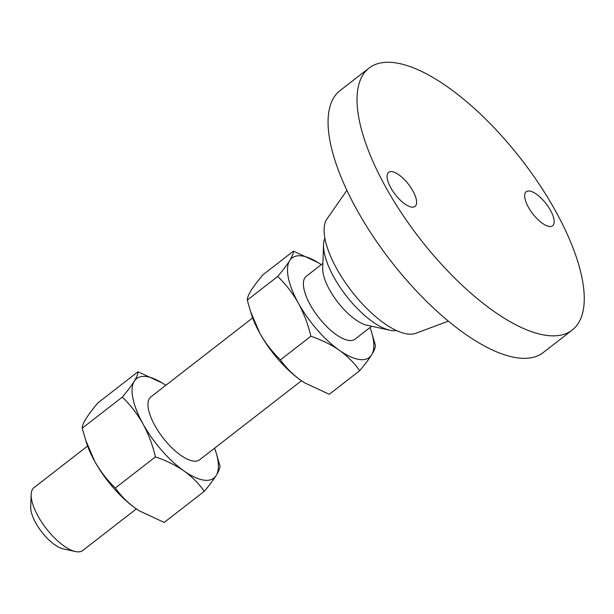 <?xml version="1.0" encoding="UTF-8"?>
<svg xmlns="http://www.w3.org/2000/svg" width="614" height="614" viewBox="0 0 614 614"><rect width="100%" height="100%" fill="white"/><g stroke="black" fill="none" stroke-linecap="round" stroke-linejoin="round"><path stroke-width="0.92" d="M412.892 190.931A21.551 8.366 -127.8 0 1 415.064 206.404A21.551 8.366 -127.8 0 1 390.811 187.823A21.551 8.366 -127.8 0 1 388.639 172.357A21.551 8.366 -127.8 0 1 412.892 190.931M550.466 210.31A21.551 8.366 -127.8 0 1 552.638 225.775A21.551 8.366 -127.8 0 1 528.385 207.194A21.551 8.366 -127.8 0 1 526.213 191.729A21.551 8.366 -127.8 0 1 550.466 210.31M87.587 446.033L34.023 487.616A39.78 15.442 52.2 0 0 31.153 494.523A39.78 15.442 52.2 0 0 38.037 516.167A39.78 15.442 52.2 0 0 75.399 551.533A39.78 15.442 52.2 0 0 82.806 550.466L136.377 508.883M31.153 494.523L30.7 507.057A29.173 11.328 52.2 0 0 35.742 522.928A29.173 11.328 52.2 0 0 63.15 548.862L75.399 551.533M301.459 380.749L199.619 459.794A39.78 15.442 -127.8 0 1 154.851 425.494A39.78 15.442 -127.8 0 1 150.837 396.943L252.676 317.891M324.89 238.247A59.673 23.163 52.2 0 0 323.555 244.725L322.703 268.218A39.78 15.442 52.2 0 0 329.588 289.862A39.78 15.442 52.2 0 0 366.949 325.228L389.921 330.232A59.673 23.163 52.2 0 0 396.529 330.539M323.555 244.725A59.673 23.163 52.2 0 0 333.878 277.19A59.673 23.163 52.2 0 0 389.921 330.232M346.887 190.34L327.016 218.891A72.936 28.313 52.2 0 0 336.733 268.74A72.936 28.313 52.2 0 0 415.808 333.287L448.397 321.122M368.999 68.123L340.041 90.603A165.765 64.347 52.2 0 0 356.757 209.589A165.765 64.347 52.2 0 0 543.321 352.49L572.279 330.01A165.765 64.347 52.2 0 0 555.563 211.024A165.765 64.347 52.2 0 0 368.999 68.123A165.765 64.347 52.2 0 0 385.715 187.109A165.765 64.347 52.2 0 0 572.279 330.01M371.662 326.257L355.053 339.151A39.78 15.442 -127.8 0 1 310.277 304.851A39.78 15.442 -127.8 0 1 306.263 276.292L322.88 263.398M375.4 345.337L371.163 330.816A62.989 24.453 -127.8 0 1 371.647 354.831C374.21 350.594 375.461 347.424 375.4 345.337M359.697 370.679L329.273 394.295L304.506 382.752L300.76 380.258C292.54 374.302 285.771 367.502 280.437 359.858C272.447 352.198 265.563 343.295 259.768 333.149L250.497 311.382L247.296 300.085C247.242 297.982 248.493 294.82 251.057 290.591C253.843 286.185 257.826 280.897 262.999 274.742L293.423 251.126C293.484 253.221 292.233 256.391 289.67 260.62C286.884 265.025 282.901 270.306 277.728 276.469C285.71 284.128 292.602 293.031 298.389 303.178C303.938 313.478 308.09 324.499 310.861 336.249C321.452 339.834 330.961 344.508 339.373 350.287C347.593 356.235 354.362 363.035 359.697 370.679C364.885 364.509 368.868 359.221 371.647 354.831A62.989 24.453 -127.8 0 1 339.373 350.287A62.989 24.453 -127.8 0 1 298.389 303.178A62.989 24.453 -127.8 0 1 289.67 260.62A62.989 24.453 -127.8 0 1 318.336 262.754A62.989 24.453 -127.8 0 1 321.237 264.672M318.152 262.638L293.423 251.126M247.296 300.085L277.728 276.469M280.437 359.858L310.861 336.249M370.027 327.523A62.989 24.453 -127.8 0 1 371.163 330.816M250.497 311.382L251.533 314.606A62.989 24.453 52.2 0 0 259.768 333.149A62.989 24.453 52.2 0 0 300.76 380.258A62.989 24.453 52.2 0 0 304.36 382.668A62.989 24.453 52.2 0 0 304.759 382.913M165.811 385.316A62.989 24.453 52.2 0 0 162.91 383.397A62.989 24.453 52.2 0 0 134.243 381.263A62.989 24.453 52.2 0 0 142.962 423.821A62.989 24.453 52.2 0 0 183.947 470.93A62.989 24.453 52.2 0 0 216.212 475.474A62.989 24.453 52.2 0 0 215.737 451.459A62.989 24.453 52.2 0 0 214.601 448.166M215.737 451.459L219.973 465.98C220.035 468.083 218.776 471.245 216.212 475.474C213.426 479.879 209.443 485.16 204.27 491.323C198.921 483.663 192.144 476.871 183.947 470.93C175.512 465.143 166.003 460.462 155.434 456.893C152.679 445.181 148.519 434.152 142.962 423.821C137.191 413.706 130.306 404.803 122.293 397.112C127.482 390.941 131.465 385.653 134.243 381.263C136.807 377.027 138.058 373.865 137.996 371.769L162.196 382.952M137.996 371.769L97.918 402.876C92.729 409.054 88.754 414.335 85.975 418.733C83.404 422.962 82.153 426.131 82.215 428.219L86.451 442.748A62.989 24.453 52.2 0 0 94.686 461.291A62.989 24.453 52.2 0 0 135.679 508.4A62.989 24.453 52.2 0 0 139.278 510.802A62.989 24.453 52.2 0 0 139.462 510.917M85.415 439.524L94.686 461.291C100.458 471.406 107.343 480.309 115.355 488C120.705 495.659 127.474 502.459 135.679 508.4L139.424 510.894L164.191 522.437L204.27 491.323M115.355 488L155.434 456.893M82.215 428.219L122.293 397.112"/></g></svg>
